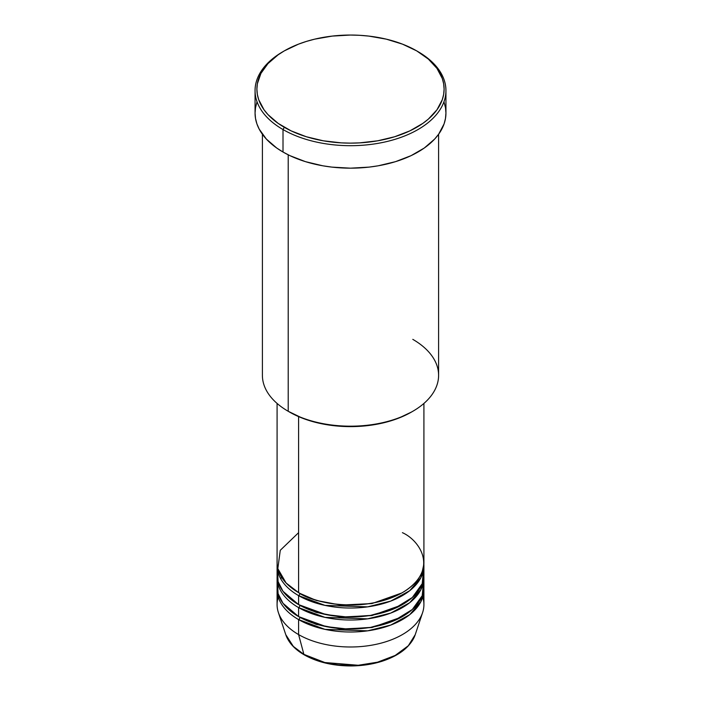 <?xml version="1.0" encoding="UTF-8"?>
<svg xmlns="http://www.w3.org/2000/svg" width="701" height="701" viewBox="0 0 701 701"><rect width="100%" height="100%" fill="white"/><g stroke="black" fill="none" stroke-linecap="round" stroke-linejoin="round"><path stroke-width="1.05" d="M422.756 597.112A73.412 42.384 180 0 1 422.589 612.639L415.22 634.685L408.315 645.752L395.189 655.444L377.532 662.182L358.246 665.267L324.843 662.524L303.892 654.383A1.831 1.06 120 0 0 304.234 654.857A1.831 1.06 -60 0 1 303.892 654.383A65.912 38.056 0 0 0 369.813 663.856A65.912 38.056 0 0 0 415.22 634.685C410.742 646.567 399.71 655.417 382.115 661.236C372.336 664.329 361.891 665.897 350.772 665.95C332.773 665.845 317.255 662.156 304.234 654.857C294.709 649.328 288.558 642.598 285.78 634.685A65.912 38.056 0 0 0 303.892 654.383L298.591 634.58L303.892 654.383L293.342 646.418L285.78 634.685L278.411 612.639A73.412 42.384 180 0 1 278.244 597.112M298.591 532.672L280.269 550.303L277.824 568.642L286.131 583.03L298.591 592.617A73.412 42.384 0 0 0 378.593 601.808A73.412 42.384 0 0 0 423.912 562.649L423.912 403.434M299.248 592.993L299.888 593.37A1.831 1.06 -60 0 1 298.591 595.613L298.591 604.604A73.412 42.384 0 0 0 378.593 613.796A73.412 42.384 0 0 0 423.912 574.636L423.912 565.646A73.412 42.384 180 0 1 378.593 604.805A73.412 42.384 180 0 1 298.591 595.613A73.412 42.384 180 0 1 277.088 565.646A73.412 42.384 180 0 1 277.132 564.147M277.5 570.141L278.087 581.62L283.002 591.311L298.591 604.604L298.591 595.613A1.831 1.06 120 0 0 299.888 593.37L316.212 600.424L340.739 605.086L371.959 603.57L401.752 592.993L371.959 603.57L340.739 605.086L316.212 600.424L299.888 593.37M299.248 604.981L299.888 605.357A1.831 1.06 -60 0 1 298.591 607.601L298.591 616.591A73.412 42.384 0 0 0 378.593 625.783A73.412 42.384 0 0 0 423.912 586.623L423.912 577.633A73.412 42.384 180 0 1 378.593 616.792A73.412 42.384 180 0 1 298.591 607.601A73.412 42.384 180 0 1 277.088 577.633A73.412 42.384 180 0 1 277.132 576.134M277.5 582.128L278.087 593.616L283.002 603.298L298.591 616.591L298.591 607.601A1.831 1.06 120 0 0 299.888 605.357L316.212 612.411L340.739 617.073L371.959 615.557L401.752 604.981L371.959 615.557L340.739 617.073L316.212 612.411L299.888 605.357M299.248 616.968L299.888 617.344A1.831 1.06 -60 0 1 298.591 619.588L298.591 634.58A73.412 42.384 0 0 0 378.593 643.763A73.412 42.384 0 0 0 423.912 604.604L423.912 589.62A73.412 42.384 180 0 1 378.593 628.779A73.412 42.384 180 0 1 298.591 619.588A73.412 42.384 180 0 1 277.088 589.62A73.412 42.384 180 0 1 277.132 588.121M281.504 577.125L280.742 578.86M412.793 339.354A88.098 50.866 180 0 1 412.793 411.285A88.098 50.866 180 0 1 288.207 411.285L289.504 412.039A86.267 49.806 0 0 0 411.496 412.039L398.422 418.234L383.508 422.834L367.333 425.665L350.5 426.629L333.667 425.665L317.492 422.834L302.578 418.234L288.207 411.285A88.098 50.866 0 0 0 384.218 422.317A88.098 50.866 0 0 0 438.598 375.324L438.598 134.259M284.308 50.875L283.011 51.629A95.441 55.099 0 0 0 283.011 129.554L284.308 127.302A93.601 54.038 180 0 1 284.308 50.875A93.601 54.038 180 0 1 416.692 50.875L402.505 44.154L386.321 39.16L368.761 36.093L359.674 35.313L350.5 35.05L332.239 36.093L314.679 39.16L306.372 41.429L298.495 44.154L284.308 50.875L278.139 54.809L267.948 63.616L260.93 73.403L257.346 83.796L256.899 89.088L257.346 94.39L258.695 99.638L264.023 109.777L267.948 114.57L278.139 123.376L291.117 130.868L306.372 136.756L323.327 140.805L341.326 142.873L350.5 143.135L359.674 142.873L377.673 140.805L394.628 136.756L409.883 130.868L422.861 123.376L428.329 119.117L436.977 109.777L442.305 99.638L443.654 94.39L444.101 89.088L443.654 83.796L442.305 78.547L436.977 68.409L428.329 59.068L416.692 50.875A93.601 54.038 180 0 1 416.692 127.302A93.601 54.038 180 0 1 284.308 127.302L283.011 129.554A95.441 55.099 0 0 0 417.989 129.554A95.441 55.099 0 0 0 417.989 51.629L417.989 51.629A95.441 55.099 180 0 1 445.941 90.587A95.441 55.099 180 0 1 387.022 141.497A95.441 55.099 180 0 1 283.011 129.554L283.011 152.029A95.441 55.099 0 0 0 387.022 163.973A95.441 55.099 0 0 0 445.941 113.071L445.477 118.469L444.11 123.823L438.677 134.154L434.673 139.043L424.28 148.025L411.049 155.666L395.487 161.668L378.207 165.795L369.12 167.11L350.5 168.17L331.88 167.11L322.793 165.795L305.513 161.668L289.951 155.666L283.011 152.029L283.011 129.554A95.441 55.099 180 0 1 255.059 90.587A95.441 55.099 180 0 1 283.668 51.252M298.591 595.613L324.984 605.384L367.578 606.864L390.729 601.099L409.691 590.715L420.959 577.545L423.868 564.147A73.412 42.384 180 0 1 423.912 565.646M298.591 416.596L298.591 592.617L298.591 416.596M288.207 154.816L288.207 411.285L288.207 154.816M422.589 612.639A73.412 42.384 180 0 1 372.012 645.13A73.412 42.384 180 0 1 298.591 634.58L298.591 619.588A1.831 1.06 120 0 0 299.888 617.344L316.212 624.398L340.739 629.06L371.959 627.544L401.752 616.968L371.959 627.544L340.739 629.06L316.212 624.398L299.888 617.344M298.591 619.588L324.984 629.367L367.578 630.839L390.729 625.073L409.691 614.698L420.959 601.528L423.868 588.121A73.412 42.384 180 0 1 423.912 589.62M298.591 607.601L324.984 617.371L367.578 618.852L390.729 613.086L409.691 602.711L420.959 589.541L423.868 576.134A73.412 42.384 180 0 1 423.912 577.633M277.088 577.633L277.088 586.623A73.412 42.384 0 0 0 298.591 616.591L326.035 626.589L346.592 628.946L370.417 627.421L393.936 620.797L412.337 609.476L422.221 595.666L423.5 582.128M277.088 589.62L277.088 604.604A73.412 42.384 0 0 0 298.591 634.58A73.412 42.384 180 0 1 278.411 612.639M325.246 662.62L337.987 664.898L356.783 665.433M363.013 664.898L375.044 662.795M309.807 599.96L308.712 600.494M255.059 90.587L255.059 113.071A95.441 55.099 0 0 0 283.011 152.029L276.72 148.025L266.327 139.043L259.168 129.063L256.89 123.823L255.523 118.469L255.059 113.071L255.523 107.665L256.89 102.32M444.11 102.32L445.477 107.665L445.941 113.071L445.941 90.587M262.402 134.259L262.402 375.324A88.098 50.866 0 0 0 288.207 411.285L288.207 411.285M277.088 403.434L277.088 562.649A73.412 42.384 0 0 0 298.591 592.617C311.682 602.588 363.284 614.391 402.409 592.617C440.132 570.027 419.68 540.234 402.409 532.672M277.088 565.646L277.088 574.636A73.412 42.384 0 0 0 298.591 604.604L326.035 614.602L346.592 616.959L370.417 615.434L393.936 608.81L412.337 597.489L422.221 583.679L423.5 570.141M305.145 654.769A1.831 1.06 -60 0 1 304.234 654.857M412.793 411.285L411.496 412.039M417.989 51.629L416.692 50.875"/></g></svg>
